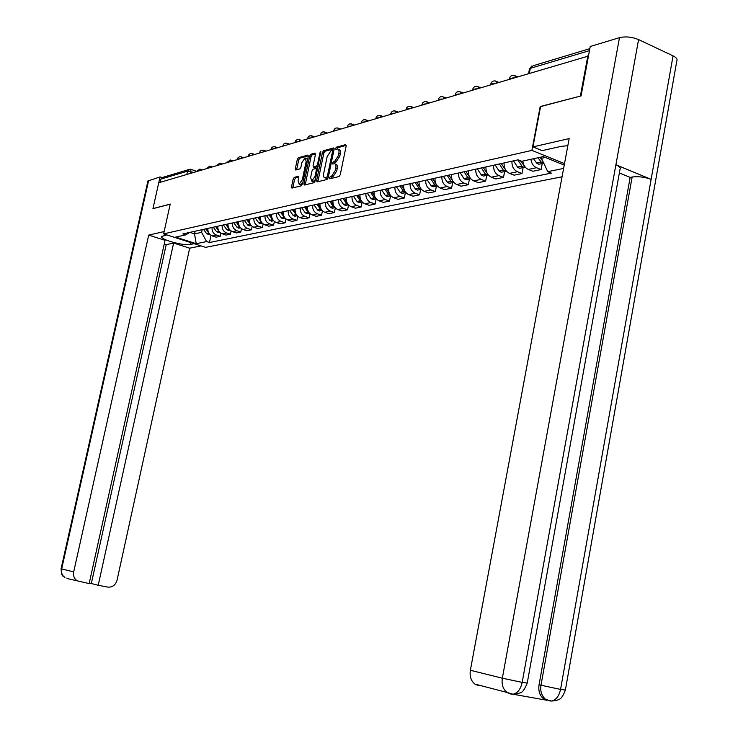 <?xml version="1.0" encoding="UTF-8"?>
<svg xmlns="http://www.w3.org/2000/svg" width="738" height="738" viewBox="0 0 738 738"><rect width="100%" height="100%" fill="white"/><g stroke="black" fill="none" stroke-linecap="round" stroke-linejoin="round"><path stroke-width="1.11" d="M329.499 177.821L329.812 178.799L339.028 176.539L340.236 174.721L346.168 145.958L345.716 144.593L336.417 147.166L335.587 148.43L335.901 149.38L337.423 148.993C338.834 149.113 339.305 150.561 338.853 153.356L338.355 155.736L334.554 161.539L333.373 161.843L332.543 163.107L332.856 164.067L334.36 163.707C335.772 163.827 336.251 165.294 335.799 168.116L335.301 170.506L331.5 176.281L330.329 176.566L329.499 177.821M335.32 164.057L335.772 164.233C337.192 164.353 337.672 165.819 337.211 168.642L336.722 171.022L332.912 176.788L331.74 177.083L330.882 178.541M346.223 145.368L337.82 147.692L336.971 149.094M338.391 149.353L338.834 149.519C340.236 149.639 340.716 151.096 340.264 153.882L339.775 156.262L335.965 162.056L334.784 162.369L333.927 163.799M294.259 177.36L293.152 179.085L291.538 186.76L291.934 188.098L301.372 185.782L302.497 184.048L308.281 156.419L307.801 155.109L298.392 157.72L297.285 159.454L295.338 168.688L295.735 170.017L299.803 168.937L300.919 167.203L301.888 162.6L305.098 157.895L306.169 161.438L302.359 179.602L299.176 184.269L298.087 180.681L298.724 177.664L298.318 176.327L294.259 177.36L295.634 177.858L294.527 179.574L292.848 187.876M580.64 96.041L540.188 106.54L531.895 150.395L163.633 233.872L170.229 204.075L152.969 208.633L158.735 182.756L588.454 56.051M580.4 95.94L587.854 55.774M316.62 180.561L317.054 181.926L327.035 179.482L328.207 177.692L334.102 149.288L333.659 147.941L323.622 150.718L322.469 152.498L316.62 180.561L318.023 181.059L317.958 181.714M314.019 182.683L304.314 185.053L303.899 183.697L309.702 156.032L310.827 154.27L315.034 153.107L315.44 154.445L313.087 165.718L313.502 167.065L316.334 166.327L317.488 164.556L319.951 152.757L320.818 151.502L315.172 180.911L314.019 182.683M163.633 233.872L205.598 247.359L562.061 176.779M160.128 182.351L160.838 179.149L163.172 177.258L188.541 169.62M522.818 161.069C523.353 165.183 525.188 167.969 528.316 169.436L536.461 167.72C533.325 166.234 531.48 163.43 530.945 159.288M536.461 167.72L541.102 169.565L542.236 163.513M528.316 169.436L532.937 171.262L541.102 169.565M523.113 167.591L521.987 173.541L517.403 171.733C513.537 169.758 511.729 166.244 511.96 161.188M504.1 162.923C503.87 167.95 505.678 171.437 509.524 173.384L514.1 175.183L521.987 173.541M504.635 171.53L503.51 177.378L498.962 175.607C495.143 173.679 493.344 170.229 493.574 165.247M485.973 166.926C485.742 171.871 487.532 175.303 491.342 177.212L495.881 178.965L503.51 177.378M486.748 175.34L485.632 181.096L481.13 179.362C477.338 177.471 475.558 174.076 475.789 169.177M468.436 170.801C468.206 175.662 469.977 179.039 473.759 180.911L478.242 182.637L485.632 181.096M469.433 179.03L468.335 184.703L463.861 182.996C460.106 181.142 458.344 177.803 458.575 172.987M451.453 174.555C451.232 179.343 452.984 182.655 456.721 184.5L461.176 186.188L468.335 184.703M452.662 182.6L451.573 188.181L447.145 186.52C443.427 184.694 441.684 181.41 441.905 176.668M435.014 178.19C434.783 182.904 436.527 186.161 440.226 187.969L444.636 189.629L451.573 188.181M436.416 186.059L435.328 191.557L430.946 189.924C427.265 188.135 425.531 184.906 425.752 180.238M419.073 181.714C418.852 186.354 420.568 189.555 424.239 191.336L428.612 192.959L435.328 191.557M420.669 189.417L419.59 194.832L415.245 193.227C411.592 191.474 409.876 188.291 410.107 183.697M403.621 185.127C403.4 189.694 405.107 192.858 408.741 194.601L413.068 196.188L419.59 194.832M405.383 192.673L404.323 198.015L400.014 196.437C396.398 194.712 394.701 191.585 394.922 187.055M388.631 188.439C388.409 192.941 390.107 196.05 393.705 197.766L397.994 199.325L404.323 198.015M390.559 195.838L389.498 201.096L385.236 199.546C381.647 197.849 379.969 194.767 380.19 190.312M374.092 191.659C373.871 196.096 375.541 199.149 379.111 200.837L383.363 202.369L389.498 201.096M376.168 198.9L375.116 204.085L370.891 202.563C367.339 200.902 365.67 197.867 365.891 193.467M359.969 194.777C359.747 199.149 361.408 202.157 364.941 203.817L369.157 205.321L375.116 204.085M362.183 201.935L361.15 206.991L356.952 205.496C353.437 203.854 351.786 200.874 352.008 196.539M346.251 197.812C346.03 202.12 347.672 205.081 351.187 206.714L355.356 208.199L361.15 206.991M348.567 204.989L347.57 209.813L343.419 208.347C339.932 206.732 338.299 203.789 338.521 199.518M332.921 200.754C332.709 205.007 334.332 207.922 337.81 209.527L341.943 210.985L347.57 209.813M335.329 207.95L334.379 212.562L330.264 211.114C326.805 209.527 325.19 206.631 325.403 202.415M319.969 203.623C319.748 207.812 321.362 210.69 324.812 212.267L328.908 213.697L334.379 212.562M322.46 210.819L321.547 215.228L317.469 213.808C314.047 212.249 312.442 209.389 312.654 205.238M307.368 206.4C307.156 210.533 308.752 213.374 312.165 214.924L316.224 216.335L321.547 215.228M309.951 213.605L309.065 217.821L305.025 216.428C301.63 214.887 300.043 212.074 300.255 207.978M295.108 209.112C294.896 213.19 296.482 215.985 299.859 217.516L303.89 218.9L309.065 217.821M297.774 216.299L296.925 220.348L292.912 218.974C289.554 217.461 287.977 214.684 288.189 210.644M283.18 211.751C282.968 215.773 284.536 218.531 287.894 220.035L291.879 221.4L296.925 220.348M285.92 218.918L285.099 222.811L281.132 221.455C277.792 219.97 276.233 217.23 276.446 213.236M271.566 214.315C271.353 218.282 272.912 221.003 276.233 222.489L280.191 223.826L285.099 222.811M274.379 221.465L273.586 225.201L269.647 223.872C266.344 222.406 264.794 219.703 265.007 215.764M260.256 216.815C260.053 220.736 261.593 223.42 264.877 224.878L268.807 226.197L273.586 225.201M263.134 223.946L262.368 227.535L258.466 226.225C255.191 224.786 253.66 222.12 253.863 218.227M249.241 219.251C249.029 223.116 250.56 225.773 253.817 227.203L257.71 228.503L262.368 227.535M252.175 226.354L251.437 229.813L247.571 228.522C244.324 227.101 242.802 224.463 243.014 220.625M238.503 221.631C238.291 225.441 239.804 228.06 243.042 229.472L246.898 230.754L251.437 229.813M241.492 228.697L240.782 232.027L236.944 230.754C233.725 229.352 232.221 226.76 232.424 222.968M228.033 223.937C227.821 227.71 229.324 230.293 232.535 231.686L236.354 232.95L240.782 232.027M231.077 230.976L230.385 234.186L226.584 232.94C223.393 231.557 221.907 228.992 222.11 225.247M217.821 226.197C217.618 229.924 219.103 232.47 222.286 233.845L226.068 235.09L230.385 234.186M220.92 233.19L220.256 236.298L216.483 235.062C213.319 233.697 211.843 231.169 212.046 227.47M207.858 228.402C207.655 232.073 209.131 234.592 212.286 235.948L216.04 237.175L220.256 236.298M541.757 156.917L541.498 158.31L545.336 157.471M189.887 232.369L194.528 233.881L201.612 232.341L206.575 241.584L196.225 243.706L175.653 237.092L185.81 234.868L182.876 233.918L518.067 159.832L521.748 161.299L543.205 156.604L564.229 165.109M563.62 168.412L547.734 171.668L541.498 158.31M206.575 241.584L209.454 242.516L551.323 173.098L547.734 171.668M531.895 150.395L564.505 163.615M195.118 231.215L194.528 233.881L196.225 243.706M201.612 232.341L202.203 229.647M211.013 235.348L209.454 242.516M185.81 234.868L189.841 232.378M334.157 148.707L325.015 151.235L323.862 153.024L318.023 181.059M326.556 177.498L327.386 176.253L332.552 151.345L332.238 150.404L330.947 150.755L327.202 156.502L323.678 173.448C323.216 176.253 323.696 177.72 325.098 177.849L328.152 177.923M333.76 150.939L332.487 150.524M325.569 178.015L326.74 178.319L325.329 177.803M327.967 178.015L326.74 178.319M315.504 153.873L312.211 154.777L311.076 156.539L305.228 184.832M314.619 167.471L318.17 166.539M310.633 177.443L311.768 181.078L315.034 176.336L316.381 169.841L315.965 168.485L313.133 169.214L311.989 170.976L310.633 177.443M312.423 181.308L313.17 181.576L315.486 179.408M317.635 169.094L316.242 168.587M298.779 177.046L295.634 177.858M299.849 184.509L300.56 184.768L302.774 182.72M307.626 159.565L305.809 158.153M308.346 155.847L299.757 158.227L298.65 159.952L296.648 169.777M538.011 157.738L541.286 162.194L543.841 163.338M533.463 158.735L536.729 163.172L538.74 164.26L541.028 163.771M542.956 161.428L540.013 157.305M567.845 145.672L560.935 146.41L542.089 150.635L532.937 146.908L569.155 138.596L470.364 670.261L502.338 678.194L619.477 37.647L590.225 46.512L581.064 95.931L540.557 106.604L532.937 146.908M619.477 37.647C625.603 36.263 631.968 36.909 638.573 39.584L615.898 164.786C619.45 166.345 620.833 167.803 620.049 169.177L527.236 683.047L522.181 682.392C520.594 689.357 517.523 693.296 512.965 694.218L547.061 700.297L543.694 698.877C539.746 695.713 538.196 691.026 539.044 684.799L630.151 177.397L619.366 172.969M630.151 177.397L632.143 177.019C638.259 176.234 644.578 177.019 651.128 179.362L673.056 55.867L638.573 39.584M673.056 55.867C676.405 57.536 677.659 59.197 676.829 60.857L565.373 690.048L560.557 689.421C559.007 696.285 555.945 700.159 551.36 701.045L543.694 698.877M539.044 684.799L560.557 689.421L651.128 179.362L615.898 164.786L522.181 682.392L502.338 678.194C501.453 684.43 503.012 689.181 506.997 692.438L510.613 693.978L512.928 694.227L506.997 692.438L474.94 684.108C471.019 680.934 469.488 676.312 470.364 670.261M478.492 685.62L474.94 684.108M510.059 693.674L509.146 693.563M632.143 177.019L540.982 685.279C540.068 691.137 541.618 695.833 545.631 699.375L551.323 701.045M166.751 234.878L161.677 236.483C159.556 239.398 183.919 246.141 190.376 244.453L194.14 243.678M164.14 231.575L148.707 235.118L165.054 240.33L89.16 583.573L67.481 578.601M89.252 583.121L91.337 583.518L166.216 244.629L164.242 244.001M166.216 244.629L173.614 243.06L189.675 248.189L117.038 580.271C115.497 585.188 112.37 587.457 107.665 587.088L98.219 585.289L173.614 243.06M201.059 245.902L189.675 248.189M148.707 235.118L73.689 571.904C73.034 575.677 74.141 578.61 76.992 580.705M147.914 181.004L160.072 176.908L161.963 177.554M91.337 583.518L98.219 585.289M153.006 208.642L170.201 204.195M160.072 176.908L158.771 182.747M66.807 578.066L67.536 578.601M517.91 159.869L521.877 166.142L524.063 167.388L525.41 167.323M513.519 160.838L517.661 167.258L519.653 168.329L521.923 167.84M524.746 166.484L520.391 160.764M499.368 163.965L503.298 170.127L506.646 171.327M495.115 164.906L499.22 171.216L501.194 172.258L503.445 171.779M505.862 170.321L501.24 163.55M481.434 167.932L485.318 173.983L488.491 175.192M477.32 168.845L481.379 175.044L483.335 176.068L485.567 175.589M487.587 174.002L483.242 167.535M464.073 171.769L467.929 177.72L470.918 178.919M460.088 172.646L464.11 178.744L466.056 179.749L468.261 179.279M469.885 177.526L465.826 171.382M447.265 175.487L451.084 181.336L453.898 182.526M443.409 176.336L447.394 182.332L449.313 183.31L451.508 182.849M452.745 180.93L448.962 175.109M430.983 179.085L434.765 184.832L437.413 186.013M427.247 179.906L431.195 185.801L433.095 186.769L435.263 186.308M436.167 184.242L432.625 178.716M415.199 182.572L418.944 188.227L421.426 189.389M411.573 183.375L415.485 189.168L417.376 190.118L419.525 189.666M420.106 187.461L416.795 182.221M399.895 185.958L403.603 191.52L405.928 192.646M396.38 186.732L400.254 192.433L402.127 193.374L404.249 192.913M404.535 190.588L401.444 185.616M385.042 189.232L388.723 194.721L390.882 195.81M381.629 189.989L385.476 195.607L387.321 196.52L389.433 196.077M389.452 193.624L386.546 188.9M370.633 192.424L374.277 197.821L376.279 198.873L372.958 199.583L375.052 199.14M367.321 193.153L370.956 198.531L372.958 199.583M374.812 196.576L372.09 192.101M356.639 195.515L360.245 200.828L362.1 201.843M353.419 196.225L357.192 201.668L359.009 202.553L361.085 202.12M360.614 199.454L358.05 195.201M343.041 198.522L346.62 203.753L348.318 204.721M339.923 199.214L343.65 204.574L345.458 205.45L347.506 205.007M346.823 202.258L344.415 198.218M329.831 201.437L333.373 206.594L334.923 207.516M326.796 202.111L330.495 207.396L332.275 208.254L334.314 207.821M333.428 204.979L331.168 201.142M316.989 204.278L320.495 209.361L321.897 210.229M314.028 204.933L317.7 210.136L319.471 210.985L321.491 210.551M320.412 207.636L318.29 203.992M304.49 207.037L307.967 212.046L309.231 212.858M301.621 207.673L305.246 212.812L307.008 213.642L309.01 213.217M307.755 210.229L305.763 206.76M292.34 209.73L296.897 215.404M289.536 210.348L293.143 215.404L294.877 216.225L296.861 215.8M295.449 212.747L293.567 209.454M280.505 212.341L284.886 217.876M277.783 212.941L281.344 217.931L283.069 218.743L285.034 218.319M283.475 215.21L281.704 212.074M268.983 214.887L273.189 220.284M266.335 215.478L269.868 220.394L271.575 221.188L273.521 220.773M271.824 217.609L270.154 214.629M257.765 217.369L261.796 222.608M255.182 217.941L258.678 222.793L260.376 223.577L262.276 223.18M260.477 219.952L258.9 217.12M246.824 219.786L250.689 224.878M244.315 220.339L247.784 225.127L249.462 225.902L251.271 225.56M249.426 222.23L247.94 219.537M236.169 222.138L239.859 227.064M233.715 222.682L237.156 227.405L238.817 228.171L240.533 227.876M238.66 224.463L237.249 221.898M225.782 224.435L229.287 229.195M223.383 224.97L226.797 229.629L228.448 230.376L230.062 230.127M228.162 226.64L226.834 224.204M213.31 227.193L216.538 231.677L218.328 232.535L219.85 232.322M217.931 228.771L216.677 226.446M215.644 226.677L218.983 231.252M203.476 229.37L206.834 233.909L209.887 234.463M207.95 230.846L206.76 228.642M205.754 228.863L208.928 233.263M193.624 172.434L187.581 171.133L160.838 179.149M190.93 173.227L190.773 169.288L189.98 169.177L187.581 171.133L186.852 174.436M222.286 233.845L226.584 232.94M232.535 231.686L236.944 230.754M243.042 229.472L247.571 228.522M253.817 227.203L258.466 226.225M264.877 224.878L269.647 223.872M276.233 222.489L281.132 221.455M287.894 220.035L292.912 218.974M299.859 217.516L305.025 216.428M312.165 214.924L317.469 213.808M324.812 212.267L330.264 211.114M337.81 209.527L343.419 208.347M351.187 206.714L356.952 205.496M364.941 203.817L370.891 202.563M379.111 200.837L385.236 199.546M393.705 197.766L400.014 196.437M408.741 194.601L415.245 193.227M424.239 191.336L430.946 189.924M440.226 187.969L447.145 186.52M456.721 184.5L463.861 182.996M473.759 180.911L481.13 179.362M491.342 177.212L498.962 175.607M509.524 173.384L517.403 171.733M212.286 235.948L216.483 235.062M513.251 77.85L509.377 78.717M509.321 79.012L509.432 78.422C510.216 76.005 511.868 75.008 514.368 75.433L515.844 77.084M494.46 83.412L490.715 84.215M476.305 88.781L472.671 89.547M458.741 93.975L455.208 94.695M441.748 99.012L438.317 99.685M425.291 103.873L421.951 104.51M409.35 108.597L406.103 109.196M393.898 113.172L390.734 113.735M378.917 117.6L375.836 118.135M364.378 121.908L361.38 122.407M350.264 126.078L347.34 126.549M336.565 130.137L333.714 130.58M323.253 134.076L320.476 134.491M310.32 137.905L307.608 138.292M297.746 141.622L295.089 141.991M285.514 145.238L282.922 145.598M273.614 148.762L271.077 149.094M262.027 152.194L259.555 152.508M250.754 155.534L248.328 155.829M239.767 158.781L237.396 159.057M229.057 161.945L226.741 162.212M218.623 165.035L216.354 165.284M208.457 168.043L206.225 168.282M198.531 170.985L196.345 171.207L191.114 169.408M490.65 84.538L490.77 83.948C491.536 81.577 493.15 80.599 495.613 81.023L497.025 82.647M472.606 89.879L472.717 89.289C473.473 86.964 475.06 86.005 477.477 86.42L478.833 88.034M455.143 95.045L455.254 94.464C456.001 92.176 457.56 91.235 459.931 91.641L461.241 93.237M438.243 100.045L438.363 99.464C439.092 97.222 440.623 96.3 442.948 96.696L444.221 98.274M421.878 104.888L422.708 102.794L424.424 101.623L426.509 101.595L427.726 103.154M406.029 109.584L406.85 107.517L408.529 106.364L410.577 106.337L411.758 107.886M390.66 114.122L391.472 112.093L393.123 110.958L395.144 110.94L396.278 112.462M375.753 118.541L376.555 116.53L378.188 115.414L380.171 115.396L381.269 116.908M361.297 122.812L362.081 120.829L363.686 119.741L365.642 119.722L366.703 121.217M347.257 126.973L348.041 125.008L349.618 123.938L351.546 123.919L352.57 125.395M333.631 131.004L334.397 129.067L335.956 128.015L337.847 127.997L338.843 129.464M320.384 134.925L321.15 133.015L322.681 131.973L324.545 131.954L325.504 133.412M307.515 138.735L308.272 136.844L309.785 135.82L311.62 135.801L312.543 137.24M294.997 142.434L295.744 140.571L297.239 139.565L299.047 139.547L299.942 140.967M282.829 146.041L283.567 144.196L285.034 143.209L286.824 143.19L287.691 144.602M270.984 149.537L271.713 147.729L273.161 146.751L274.923 146.733L275.763 148.126M259.453 152.951L260.173 151.161L261.612 150.192L263.346 150.183L264.158 151.558M248.226 156.272L248.946 154.5L250.357 153.55L252.073 153.541L252.857 154.906M237.295 159.509L237.996 157.757L239.389 156.825L241.086 156.807L241.852 158.163M226.64 162.664L230.385 159.998L231.123 161.336M216.252 165.736L219.952 163.098L220.671 164.436M206.123 168.734L209.776 166.133L210.478 167.452M196.243 171.659L199.86 169.085L200.533 170.395M589.468 50.618L530.308 68.357L529.423 69.206M529.414 73.062L530.308 68.357L533.306 65.691L589.828 48.653M332.912 176.788L331.5 176.281M336.722 171.022L335.301 170.506M337.211 168.642L335.799 168.116M334.784 162.369L333.373 161.843M335.965 162.056L334.554 161.539M339.775 156.262L338.355 155.736M340.264 153.882L338.853 153.356M337.82 147.692L336.417 147.166M331.74 177.083L330.329 176.566M323.862 153.024L322.469 152.498M325.015 151.235L323.622 150.718M328.428 176.631L327.386 176.253M333.594 151.742L332.552 151.345M305.292 184.196L303.899 183.697M311.076 156.539L309.702 156.032M312.211 154.777L310.827 154.27M314.969 167.554L313.585 167.046M317.727 166.834L316.334 166.327M318.502 164.925L317.488 164.556M320.965 153.135L319.951 152.757M316.048 176.705L315.034 176.336M317.405 170.21L316.381 169.841M303.355 179.961L302.359 179.602M307.156 161.797L306.169 161.438M296.713 169.186L295.338 168.688M298.65 159.952L297.285 159.454M299.757 158.227L298.392 157.72M292.912 187.24L291.538 186.76M294.527 179.574L293.152 179.085M536.729 163.172L541.286 162.194M536.544 162.987L541.102 162.009M550.908 700.999L549.441 700.869M512.624 694.19L511.056 694.061M148.661 180.367L61.669 568.924L73.689 571.904M190.782 242.599L190.376 244.453M61.088 568.74L61.669 568.924C61.033 572.633 62.112 575.511 64.926 577.568C63.283 575.133 61.715 578.454 61.088 568.758L147.951 180.856M517.661 167.258L522.061 166.318M517.476 167.083L521.877 166.142M499.22 171.216L503.473 170.303M499.036 171.041L503.298 170.127M481.379 175.044L485.503 174.159M481.204 174.869L485.318 173.983M464.11 178.744L468.104 177.886M463.934 178.578L467.929 177.72M447.394 182.332L451.259 181.502M447.219 182.166L451.084 181.336M431.195 185.801L434.94 184.998M431.02 185.644L434.765 184.832M415.485 189.168L419.119 188.393M415.309 189.011L418.944 188.227M400.254 192.433L403.778 191.677M400.079 192.277L403.603 191.52M385.476 195.607L388.889 194.869M385.301 195.45L388.723 194.721M371.122 198.679L374.443 197.969M370.956 198.531L374.277 197.821M357.192 201.668L360.412 200.976M357.026 201.52L360.245 200.828M343.65 204.574L346.786 203.9M343.484 204.426L346.62 203.753M330.495 207.396L333.539 206.741M330.329 207.249L333.373 206.594M317.7 210.136L320.661 209.5M317.534 209.998L320.495 209.361M305.246 212.812L308.133 212.193M305.089 212.664L307.967 212.046M293.143 215.404L295.947 214.804M292.977 215.265L295.781 214.666M281.344 217.931L284.075 217.35M281.187 217.793L283.918 217.212M269.868 220.394L272.525 219.823M269.711 220.265L272.368 219.693M258.678 222.793L261.27 222.239M258.531 222.664L261.114 222.101M247.784 225.127L250.311 224.592M247.627 224.998L250.154 224.463M237.156 227.405L239.619 226.88M237.009 227.276L239.463 226.751M226.797 229.629L229.195 229.112M226.649 229.5L229.048 228.992M216.695 231.797L219.011 231.298M216.538 231.677L218.882 231.169M206.834 233.909L209.038 233.439M206.686 233.789L208.955 233.3M517.227 76.669L515.41 75.885M498.436 82.232L496.6 81.448M480.281 87.61L478.409 86.816M462.708 92.803L460.816 92.019M445.706 97.84L443.796 97.047M429.239 102.711L427.311 101.927M413.289 107.434L411.343 106.65M397.828 112.01L395.863 111.226M382.828 116.447L380.863 115.663M368.28 120.746L366.297 119.98M354.157 124.925L352.164 124.159M340.439 128.984L338.447 128.227M327.109 132.932L325.117 132.176M314.167 136.761L312.165 136.013M301.574 140.488L299.573 139.74M289.324 144.113L287.322 143.375M277.405 147.646L275.403 146.908M265.8 151.078L263.798 150.349M254.509 154.417L252.507 153.698M243.503 157.674L241.511 156.954M232.774 160.847L230.782 160.137M222.322 163.937L220.339 163.236M212.129 166.954L210.155 166.262M202.194 169.897L200.219 169.205M528.639 73.293L529.487 68.892L531.803 66.023M333.65 150.93L332.451 150.478M326.5 178.356L325.098 177.849M314.895 167.572L313.502 167.065M313.17 181.576L311.768 181.078M300.56 184.768L299.176 184.269M538.74 164.26L543.297 163.282M551.36 701.045L556.249 700.593C558.389 699.117 561.148 701.165 565.354 690.159M512.965 694.218L518.122 693.711C520.355 691.847 522.117 695.279 527.218 683.167M519.653 168.329L524.063 167.388M501.194 172.258L505.456 171.354M483.335 176.068L487.467 175.183M466.056 179.749L470.051 178.9M449.313 183.31L453.187 182.489M433.095 186.769L436.85 185.967M417.376 190.118L421.011 189.343M402.127 193.374L405.651 192.618M387.321 196.52L390.753 195.791M359.009 202.553L362.137 201.889M345.458 205.45L348.401 204.823M332.275 208.254L335.052 207.664M319.471 210.985L322.082 210.431M307.008 213.642L309.462 213.116M294.877 216.225L297.183 215.736M283.069 218.743L285.237 218.282M271.575 221.188L273.604 220.754M260.376 223.577L262.276 223.171M249.462 225.902L251.234 225.524M238.817 228.171L240.477 227.821M228.448 230.376L229.988 230.053M218.328 232.535L219.758 232.23M208.448 234.638L209.786 234.361"/></g></svg>
